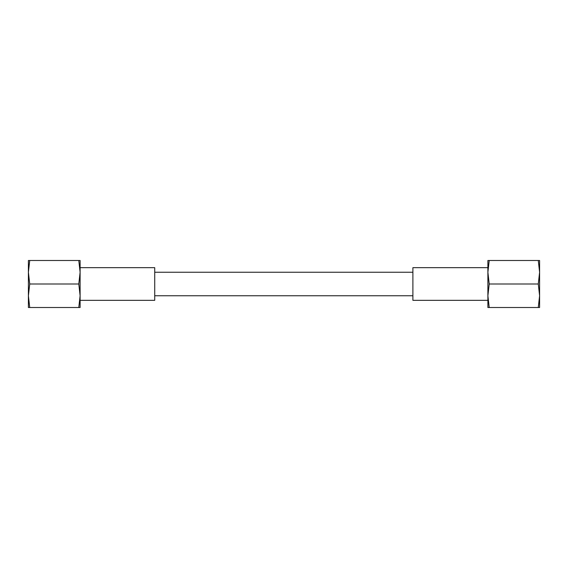 <?xml version="1.0" encoding="UTF-8"?>
<svg xmlns="http://www.w3.org/2000/svg" width="568" height="568" viewBox="0 0 568 568"><rect width="100%" height="100%" fill="white"/><g stroke="black" fill="none" stroke-linecap="round" stroke-linejoin="round"><path stroke-width="0.85" d="M80.109 295.758L78.789 284L80.109 272.249L78.789 260.492L80.109 260.492L80.109 307.508L78.789 307.508L80.109 295.75M80.109 267.67L154.73 267.67L154.73 300.33L80.109 300.33M489.211 284L487.891 272.249L489.211 260.492L487.891 260.492L487.891 295.758L489.211 307.508L487.891 307.508L487.891 295.75L489.211 284L538.279 284L539.6 272.249L539.6 307.508L538.279 307.508L539.6 295.75L538.279 284M487.891 267.67L412.893 267.67L412.893 300.33L487.891 300.33M29.721 284L28.4 272.249L29.721 260.492L28.4 260.492L28.4 295.75L29.721 307.508L28.4 307.508L28.4 295.75L29.721 284L78.789 284M539.6 272.249L538.279 260.492L539.6 260.492L539.6 272.249M29.721 307.508L78.789 307.508M29.721 260.492L78.789 260.492M489.211 307.508L538.279 307.508M489.211 260.492L538.279 260.492M154.73 295.75L412.893 295.75M154.73 272.249L412.893 272.249"/></g></svg>
